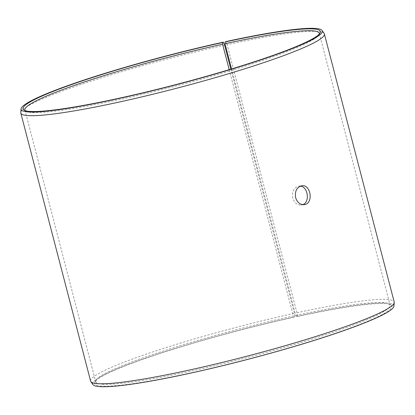 <?xml version="1.0" encoding="UTF-8"?>
<svg xmlns="http://www.w3.org/2000/svg" width="415" height="415" viewBox="0 0 415 415"><rect width="100%" height="100%" fill="white"/><g stroke="black" fill="none" stroke-linecap="round" stroke-linejoin="round"><path stroke-width="0.31" stroke-dasharray="2.08 1.56" d="M231.554 68.942L295.765 315.452L296.673 316.64A153.628 14.992 165.4 0 1 390.852 304.901A153.628 14.992 165.4 0 1 247.055 359.369A153.628 14.992 165.4 0 1 94.952 381.976A153.628 14.992 165.4 0 1 294.245 317.169L294.904 316.811L294.458 313.294L230.865 69.149M295.765 315.452A152.108 14.841 165.4 0 1 389.011 303.832A152.108 14.841 165.4 0 1 390.084 305.056A152.108 14.841 165.4 0 1 246.635 357.761A152.108 14.841 165.4 0 1 95.699 381.738A152.108 14.841 165.4 0 1 96.041 380.145A152.108 14.841 165.4 0 1 293.358 315.981L294.245 317.169M296.673 316.64L297.363 316.272A155.615 15.184 165.4 0 1 393.902 306.187M92.919 384.586A155.615 15.184 165.4 0 1 294.904 316.811M297.363 316.272L296.938 312.749A156.86 15.308 165.4 0 1 394.209 302.027M90.62 381.105A156.86 15.308 165.4 0 1 294.458 313.294M296.938 312.749L227.109 44.67A156.86 15.308 165.4 0 1 324.146 33.444M20.75 112.47A156.86 15.308 165.4 0 1 224.629 45.209M227.109 44.67L225.817 41.604M319.317 34.04A152.108 14.841 165.4 0 1 318.959 34.907A152.108 14.841 165.4 0 1 175.851 86.019A152.108 14.841 165.4 0 1 25.989 111.22A152.108 14.841 165.4 0 1 25.258 110.634M229.194 69.653L293.358 315.981M300.315 186.148L298.852 186.153C293.841 187.606 291.802 191.574 292.736 198.048C294.334 202.836 297.187 205.16 301.285 205.01L302.706 204.647M96.041 380.145L94.952 381.976M389.011 303.832L390.852 304.901M318.959 34.907L320.048 33.07M25.989 111.22L24.148 110.151M24.916 109.996L95.699 381.738M319.301 33.314L390.084 305.056M301.285 205.01L304.179 204.637M298.852 186.153L301.747 185.78"/><path stroke-width="0.62" d="M222.699 42.496A153.628 14.992 165.4 0 0 24.148 110.151A153.628 14.992 165.4 0 0 175.504 84.696A153.628 14.992 165.4 0 0 320.048 33.07A153.628 14.992 165.4 0 0 225.127 41.967L225.817 41.604A155.615 15.184 165.4 0 1 322.082 30.461L324.146 33.444A156.86 15.308 165.4 0 1 324.38 33.947L394.209 302.027A156.86 15.308 165.4 0 1 394.25 302.577L393.902 306.187A155.615 15.184 165.4 0 1 247.101 359.556A155.615 15.184 165.4 0 1 92.919 384.586L90.854 381.608A156.86 15.308 165.4 0 1 90.62 381.105L20.791 113.025A156.86 15.308 165.4 0 1 20.75 112.47L21.098 108.865A155.615 15.184 165.4 0 1 223.358 42.138L222.699 42.496L222.575 44.239L229.194 69.653M394.25 302.577A156.86 15.308 165.4 0 1 246.271 356.376A156.86 15.308 165.4 0 1 90.854 381.608M322.082 30.461A155.615 15.184 165.4 0 1 175.555 84.883A155.615 15.184 165.4 0 1 21.098 108.865M230.865 69.149L224.629 45.209L223.358 42.138M324.38 33.947A156.86 15.308 165.4 0 1 176.442 88.296A156.86 15.308 165.4 0 1 20.791 113.025M225.127 41.967L224.982 43.71A152.108 14.841 165.4 0 1 319.301 33.314A152.108 14.841 165.4 0 1 319.317 34.04M25.258 110.634A152.108 14.841 165.4 0 1 24.916 109.996A152.108 14.841 165.4 0 1 222.575 44.239M224.982 43.71L231.554 68.942M302.706 204.647C310.218 202.297 308.029 186.558 300.315 186.148M295.636 197.675C294.692 191.211 296.73 187.243 301.747 185.78C310.996 183.985 313.776 203.988 304.179 204.637C300.087 204.792 297.239 202.473 295.636 197.675"/></g></svg>
